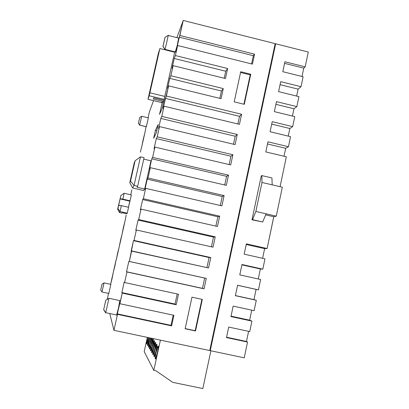 <?xml version="1.0" encoding="UTF-8"?>
<svg xmlns="http://www.w3.org/2000/svg" width="409" height="409" viewBox="0 0 409 409"><rect width="100%" height="100%" fill="white"/><g stroke="black" fill="none" stroke-linecap="round" stroke-linejoin="round"><path stroke-width="0.61" d="M152.869 354.69C152.276 354.082 154.495 343.228 155.379 342.394L153.487 348.969L152.833 353.202L152.986 354.731L154.714 349.286L155.573 342.348C156.202 342.793 153.958 353.836 153.068 354.659L152.869 354.69M154.07 356.745C153.452 356.106 155.706 345.058 156.621 344.189L154.689 350.886L154.024 355.216L154.193 356.791L155.962 351.244L156.826 344.143C157.48 344.608 155.205 355.845 154.28 356.709L154.07 356.745M155.318 358.882C154.679 358.212 156.964 346.965 157.92 346.06L155.941 352.88L155.267 357.313L155.446 358.933L157.261 353.279L158.104 348.453L158.135 346.009C158.815 346.5 156.509 357.947 155.543 358.846L155.318 358.882M151.719 352.722C151.146 352.139 153.339 341.469 154.188 340.677L152.332 347.129L151.688 351.275L151.831 352.757L153.518 347.415L154.367 340.631C154.975 341.05 152.767 351.898 151.908 352.691L151.719 352.722M150.614 350.83C150.062 350.278 152.22 339.782 153.043 339.02L151.223 345.365L150.589 349.419L150.727 350.866L152.368 345.61L153.211 338.979C153.799 339.378 151.616 350.043 150.793 350.799L150.614 350.83M148.528 347.261C148.406 345.6 148.932 342.497 150.103 337.962L148.748 344.168L148.631 347.287L149.689 344.363L150.947 338.136C150.231 342.548 149.479 345.579 148.687 347.236L148.528 347.261M149.551 349.01C149.116 348.586 150.558 340.866 151.55 338.263L149.945 344.787L149.658 349.041L151.003 345.012L152.158 338.391C151.586 342.982 150.773 346.515 149.72 348.984L149.551 349.01M147.547 345.579C147.398 344.414 147.807 341.781 148.774 337.681L147.547 345.579L148.421 343.637L149.714 337.88C148.983 341.827 148.309 344.383 147.695 345.554L147.547 345.579M146.596 343.954C146.442 343.136 146.754 340.958 147.521 337.415L146.683 341.898L146.693 343.974L148.498 337.619L146.596 343.954M108.814 293.452L110.87 284.367L104.034 282.885L102.04 284.163L100.711 290.037L101.994 291.99L104.034 282.885L101.974 292.026M116.545 314.986L116.688 315.017C117.357 313.662 120.174 300.671 119.817 300.61L108.952 298.273L105.778 300.318L103.671 309.685L105.675 312.844L108.952 298.273L105.675 312.844M146.315 126.79L139.663 125.128L138.416 123.196L139.73 117.449L138.406 123.221L139.714 117.485L138.426 123.175L139.663 125.128L141.667 116.279L139.663 125.128L146.356 126.724L148.355 117.869L141.693 116.279M141.657 116.309L139.73 117.475M168.048 35.583L168.104 35.43C168.891 33.109 165.696 47.25 164.95 49.356L162.971 46.36L165.083 37.229L162.92 46.432L165.021 37.337L163.002 46.273L164.95 49.356C165.701 47.224 168.922 32.965 168.094 35.46L165.083 37.301M175.333 52.214L175.456 51.963L164.95 49.356L175.456 51.963C176.32 49.893 179.51 35.767 178.595 38.052L168.191 35.45M308.289 52.02L275.666 43.783L275.18 44.361L275.666 43.783L308.289 52.02L305.186 66.846L308.289 52.02M275.17 43.656L183.237 20.45L176.877 37.628L183.237 20.45L177.01 47.122L177.634 45.506L175.384 55.563L174.229 58.482L172.005 68.421L173.13 65.644L170.87 75.747L169.776 78.38L167.542 88.364L168.605 85.875L163.063 108.39L164.06 106.192L161.78 116.381L160.814 118.431L158.564 128.503L159.495 126.596L157.204 136.831L156.304 138.59L154.045 148.697L154.914 147.092L152.613 157.373L151.775 158.83L149.505 168.983L150.308 167.675L147.997 178.002L147.23 179.162L144.944 189.357L145.681 188.35L143.36 198.723L142.659 199.577L140.369 209.822L141.039 209.117L138.707 219.536L138.073 220.088L135.773 230.374L136.371 229.976L134.029 240.441L133.462 240.681L129.336 261.438L128.835 261.366L126.514 271.745L126.979 271.97L124.617 282.527L124.188 282.144L121.856 292.568L122.25 293.105L117.327 313.887L117.501 314.337L113.927 330.324L109.811 313.723L113.927 330.324L117.501 314.337L171.596 325.871L173.902 315.303L119.878 303.708L122.25 293.105L176.197 304.761L178.488 294.24L124.617 282.527L126.979 271.97L204.045 288.836L206.294 278.386L129.336 261.438L131.683 250.927L208.539 267.956L210.778 257.552L134.029 240.441L136.371 229.976L213.012 247.174L215.241 236.816L138.707 219.536L141.039 209.117L217.465 226.479L219.684 216.167L143.36 198.723L145.681 188.35L221.898 205.875L224.106 195.609L147.997 178.002L150.308 167.675L226.315 185.364L228.513 175.139L152.613 157.373L154.914 147.092L230.707 164.939L232.9 154.76L157.204 136.831L159.495 126.596L235.083 144.602L237.266 134.464L161.78 116.381L164.06 106.192L239.444 124.351L241.612 114.259L166.335 96.023L168.605 85.875L221.075 98.661L223.268 88.589L170.87 75.747L173.13 65.644L225.456 78.538L227.639 68.507L175.384 55.563L177.634 45.506L252.404 64.126L254.546 54.167L179.878 35.465L183.237 20.45L275.17 43.656L209.735 350.549L113.927 330.324L209.735 350.549L275.17 43.656M171.857 51.191L171.744 51.488L171.857 51.191M153.549 100.629L149.454 111.693L148.078 117.802L149.454 111.693L153.549 100.629M108.538 293.437L107.194 299.408L108.538 293.437M145.962 127.209L144.74 133.477L145.962 127.209M143.155 139.663L141.933 145.947L145.006 132.306L143.155 139.663M140.348 152.148L142.174 144.888L140.348 152.148M131.872 189.807L130.747 194.781L131.872 189.807M126.182 215.078L124.939 221.458L126.182 215.078M123.324 227.762L122.076 234.163L125.021 221.09L123.324 227.762M120.461 240.487L119.208 246.898L122.133 233.912L120.461 240.487M117.587 253.243L116.335 259.674L119.239 246.765L117.587 253.243M114.893 266.07L113.267 272.44L116.151 259.633L114.893 266.07M112.01 278.897L110.594 284.306L113.267 272.44L112.01 278.897M159.525 114.382L161.979 108.901L174.735 51.907L161.979 108.901L159.525 114.382L162.281 102.066L159.525 114.382M173.58 51.621L173.513 51.928L173.58 51.621M153.636 138.308L156.356 132.746L158.201 124.5L155.4 130.43L153.636 138.308L155.4 130.43L158.201 124.5L156.356 132.746L153.636 138.308M143.6 190.522L144.679 189.024L150.993 160.819L143.748 159.127L150.993 160.819L144.679 189.024L143.6 190.522L132.669 188.012L134.034 185.466L140.476 156.831L135.113 160.763L134.239 162.889L129.765 182.736L130.537 181.054L135.113 160.763L130.537 181.054L134.034 185.466L137.644 186.299L144.075 157.675L140.476 156.831L134.034 185.466L137.644 186.299L137.061 187.276L144.679 189.024L137.061 187.276L137.644 186.299L144.075 157.675L140.476 156.831L135.113 160.763L134.239 162.889L129.765 182.736L132.669 188.012L134.034 185.466L130.537 181.054L129.765 182.736L132.669 188.012L143.6 190.522M175.277 52.04L177.128 45.839L178.723 37.919M178.656 37.925L178.534 38.201M146.31 126.739L148.339 117.904M103.671 309.685L105.747 300.354L108.952 298.273L119.817 300.61L118.411 308.391L116.56 315.16M108.814 293.498L110.87 284.367L104.024 282.89L102.04 284.163L100.711 290.037L102.02 284.194L100.711 290.037M126.8 213.779L127.255 213.155L128.574 207.286L127.255 213.155L120.041 211.525L121.371 205.65L128.574 207.286L121.371 205.65L120.041 211.525L117.93 208.493L117.613 209.183L120.865 195.497L117.93 208.493L118.666 205.241L121.371 205.65L118.595 205.4L120.057 198.922L129.811 201.146L130.042 200.773L131.355 194.919L130.042 200.773L122.843 199.132L124.162 193.273L131.355 194.919L124.162 193.273L122.843 199.132L120.134 198.743L120.865 195.497L124.162 193.273L120.865 195.497L117.613 209.183L119.484 212.562L121.729 213.069L121.959 212.685L126.8 213.779L121.959 212.685L121.729 213.069L119.484 212.562L120.041 211.525L127.255 213.155L126.8 213.779M128.436 207.256L130.042 200.773L120.134 198.743L129.811 201.146L128.436 207.256M273.739 216.724L267.128 248.529L273.785 216.739L265.656 214.868L273.739 216.724L276.264 216.156L266.095 213.815L262.68 221.975L251.98 219.781L262.68 221.975L252.532 219.653L262.68 221.975L266.095 213.815L255.855 211.458L252.532 219.653L251.98 219.781L252.532 219.653L255.855 211.458L261.985 182.46L255.855 211.458L276.264 216.156L273.739 216.724M271.944 177.956L272.189 184.848L261.985 182.46L261.857 175.584L261.274 175.87L251.98 219.781L261.274 175.87L261.857 175.584L261.985 182.46L282.317 187.22L276.264 216.156L282.317 187.22L272.189 184.848L271.944 177.956L261.857 175.584L271.944 177.956M244.234 357.829L247.537 342.062L246.469 341.459L248.59 331.331L246.469 341.459L247.537 342.062L244.234 357.829L210.252 350.656L275.666 43.783L210.252 350.656L209.791 350.278L210.252 350.656L244.234 357.829M249.73 331.576L251.924 321.116L249.638 320.175L251.734 310.165L249.638 320.175L251.924 321.116L249.73 331.576L228.728 327.072L226.504 337.578L247.537 342.062L226.504 337.578L228.728 327.072L249.73 331.576M254.107 310.682L256.29 300.267L253.948 299.633L256.095 289.393L258.468 289.874L260.64 279.505L258.468 289.874L237.578 285.272L235.374 295.687L256.29 300.267L254.107 310.682L233.166 306.126L230.947 316.586L251.924 321.116L230.947 316.586L233.166 306.126L254.107 310.682M258.278 278.979L260.375 268.979L262.808 269.158L264.971 258.836L262.808 269.158L241.975 264.511L239.781 274.884L260.64 279.505L239.781 274.884L241.975 264.511L262.808 269.158L260.375 268.979L241.903 264.858L260.375 268.979L258.278 278.979M262.614 258.304L264.638 248.652L267.128 248.529L246.356 243.841L244.168 254.163L264.971 258.836L244.168 254.163L246.356 243.841L267.128 248.529L264.638 248.652L246.213 244.495L264.638 248.652L262.614 258.304M280.078 186.693L286.341 156.811L280.078 186.693M284.015 156.258L285.681 148.309L288.452 146.729L290.559 136.667L288.452 146.729L267.956 141.821L265.819 151.923L286.341 156.811L265.819 151.923L267.956 141.821L288.452 146.729L285.681 148.309L267.506 143.963L285.681 148.309L284.015 156.258M288.243 136.11L289.838 128.498L292.66 126.632L294.761 116.611L292.66 126.632L272.225 121.677L270.093 131.739L290.559 136.667L270.093 131.739L272.225 121.677L292.66 126.632L289.838 128.498L271.709 124.111L289.838 128.498L288.243 136.11M292.445 116.049L293.974 108.768L296.852 106.616L298.943 96.642L296.852 106.616L276.469 101.621L274.347 111.637L294.761 116.611L274.347 111.637L276.469 101.621L296.852 106.616L293.974 108.768L275.896 104.341L293.974 108.768L292.445 116.049M296.637 96.074L298.095 89.121L301.029 86.688L303.11 76.759L301.029 86.688L280.697 81.652L278.585 91.626L298.943 96.642L278.585 91.626L280.697 81.652L301.029 86.688L298.095 89.121L280.063 84.658L298.095 89.121L296.637 96.074M302.006 76.483L303.754 68.145L305.186 66.846L284.909 61.769L282.808 71.698L303.11 76.759L282.808 71.698L284.909 61.769L305.186 66.846L303.754 68.145L284.577 63.349L303.754 68.145L302.006 76.483M210.282 350.063L275.436 44.423L275.027 44.32L275.436 44.423L210.282 350.063L209.858 349.971L210.282 350.063M195.517 330.973L202.307 299.419L191.969 297.169L185.139 328.759L195.517 330.973L195.165 330.707L201.918 299.332L195.165 330.707L195.517 330.973L185.139 328.759L191.969 297.169L202.307 299.419L195.517 330.973M244.285 104.315L250.753 74.233L240.722 71.749L234.209 101.861L244.285 104.315L234.209 101.861L240.722 71.749L250.753 74.233L250.221 74.867L240.564 72.475L250.221 74.867L250.753 74.233L244.285 104.315M254.546 54.167L253.345 55.696L179.239 37.158L179.878 35.465L254.546 54.167L252.404 64.126L177.634 45.506L177.01 47.122L179.239 37.158L253.345 55.696L254.546 54.167M251.576 63.922L253.345 55.696L251.576 63.922M226.581 337.221L246.469 341.459L226.581 337.221M235.4 295.574L256.29 300.267L235.374 295.687L237.578 285.272L258.468 289.874L237.573 285.313L256.095 289.393L253.948 299.633L235.4 295.574M231.039 316.157L249.638 320.175L231.039 316.157M227.639 68.507L225.737 71.222L174.229 58.482L175.384 55.563L227.639 68.507L225.456 78.538L173.13 65.644L172.005 68.421L174.229 58.482L225.737 71.222L227.639 68.507M224.214 78.231L225.737 71.222L224.214 78.231M223.268 88.589L221.427 91.018L169.776 78.38L170.87 75.747L223.268 88.589L221.075 98.661L168.605 85.875L167.542 88.364L169.776 78.38L221.427 91.018L223.268 88.589M219.827 98.354L221.427 91.018L219.827 98.354M124.188 282.144L124.617 282.527L178.488 294.24L176.197 304.761L175.006 304.051L177.204 293.959L175.006 304.051L176.197 304.761L122.25 293.105L121.856 292.568L175.006 304.051L121.856 292.568L124.188 282.144M243.902 104.218L250.221 74.867L243.902 104.218M185.175 328.575L195.165 330.707L185.175 328.575M156.8 130.762L155.4 130.43L156.8 130.762M117.613 209.183L117.93 208.493L120.041 211.525L119.484 212.562L117.613 209.183M241.612 114.259L239.505 116.32L165.308 98.364L166.335 96.023L241.612 114.259L239.444 124.351L164.06 106.192L163.063 108.39L165.308 98.364L239.505 116.32L241.612 114.259M237.859 123.973L239.505 116.32L237.859 123.973M237.266 134.464L235.216 136.238L160.814 118.431L161.78 116.381L237.266 134.464L235.083 144.602L159.495 126.596L158.564 128.503L160.814 118.431L235.216 136.238L237.266 134.464M233.498 144.224L235.216 136.238L233.498 144.224M232.9 154.76L230.911 156.238L156.304 138.59L157.204 136.831L232.9 154.76L230.707 164.939L154.914 147.092L154.045 148.697L156.304 138.59L230.911 156.238L232.9 154.76M229.117 164.561L230.911 156.238L229.117 164.561M228.513 175.139L226.586 176.325L151.775 158.83L152.613 157.373L228.513 175.139L226.315 185.364L150.308 167.675L149.505 168.983L151.775 158.83L226.586 176.325L228.513 175.139M224.715 184.991L226.586 176.325L224.715 184.991M224.106 195.609L222.24 196.499L147.23 179.162L147.997 178.002L224.106 195.609L221.898 205.875L145.681 188.35L144.944 189.357L147.23 179.162L222.24 196.499L224.106 195.609M220.298 205.507L222.24 196.499L220.298 205.507M219.684 216.167L217.874 216.76L142.659 199.577L143.36 198.723L219.684 216.167L217.465 226.479L141.039 209.117L140.369 209.822L142.659 199.577L217.874 216.76L219.684 216.167M215.86 226.116L217.874 216.76L215.86 226.116M215.241 236.816L213.493 237.108L138.073 220.088L138.707 219.536L215.241 236.816L213.012 247.174L136.371 229.976L135.773 230.374L138.073 220.088L213.493 237.108L215.241 236.816M211.402 246.811L213.493 237.108L211.402 246.811M210.778 257.552L209.091 257.542L133.462 240.681L134.029 240.441L210.778 257.552L208.539 267.956L131.151 251.014L133.462 240.681L209.091 257.542L210.778 257.552M206.923 267.598L209.091 257.542L206.923 267.598M206.294 278.386L128.835 261.366L206.294 278.386L204.045 288.836L202.455 288.365L204.669 278.069L206.294 278.386M126.979 271.97L204.045 288.836L126.979 271.97M128.835 261.366L126.514 271.745L202.455 288.365L204.669 278.069L128.835 261.366M171.596 325.871L171.003 325.334L173.222 315.16L171.003 325.334L171.596 325.871L117.501 314.337L117.327 313.887L171.003 325.334L117.327 313.887L119.689 303.34L119.878 303.708L173.902 315.303L171.596 325.871M210.226 350.636L209.735 350.528L210.226 350.636M160.41 340.135L153.794 370.385L144.203 351.628L147.337 337.374L144.203 351.628L153.794 370.385L156.09 370.861L172.756 382.354L202.838 388.55L210.886 350.789L202.838 388.55L172.756 382.354L156.09 370.861L153.794 370.385L160.41 340.135M147.997 99.29L149.167 95.762L164.111 99.377L149.167 95.762L159.878 48.543L174.669 52.214L159.878 48.543L158.268 53.758L147.997 99.29L161.596 102.572L147.997 99.29L149.893 92.807L159.878 48.543L158.268 53.758L147.997 99.29M163.447 102.347L161.852 101.964L161.596 102.572L161.852 101.964L163.447 102.347M163.897 100.333L153.712 97.874L153.293 99.024L163.631 101.524L153.293 99.024L153.712 97.874L163.897 100.333M157.409 98.763L153.712 97.874L157.409 98.763M164.776 96.412L149.893 92.807L164.776 96.412M148.349 97.853L158.109 54.596L159.285 50.772L149.914 92.577L148.349 97.853L158.109 54.596L158.462 54.688L158.109 54.596L159.285 50.772L158.958 52.475L149.914 92.577L148.349 97.853M158.181 346.116L157.92 346.06M101.994 291.99L100.726 290.017M105.767 312.716L103.722 309.598M108.85 293.463L101.999 291.985M116.688 315.017L105.778 312.691M175.41 52.071L164.914 49.469M164.904 49.494L162.971 46.36M146.345 126.749L139.653 125.159L138.416 123.196"/></g></svg>
